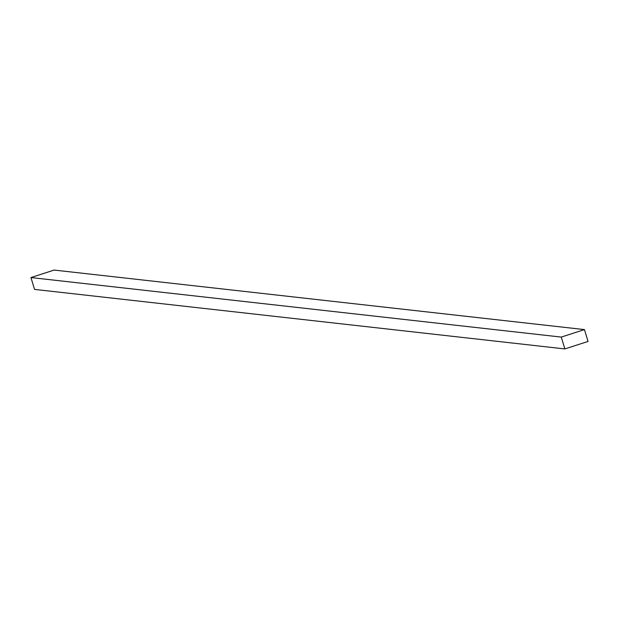 <?xml version="1.0" encoding="UTF-8"?>
<svg xmlns="http://www.w3.org/2000/svg" width="619" height="619" viewBox="0 0 619 619"><rect width="100%" height="100%" fill="white"/><g stroke="black" fill="none" stroke-linecap="round" stroke-linejoin="round"><path stroke-width="0.93" d="M30.95 277.56L561.263 337.084L564.861 348.93L34.548 289.406L30.95 277.56L54.139 270.07L584.452 329.594L54.139 270.07L30.95 277.56L34.548 289.406L564.861 348.93L588.05 341.44L584.452 329.594L561.263 337.084L30.95 277.56M561.263 337.084L564.861 348.93L588.05 341.44L584.452 329.594L561.263 337.084"/></g></svg>
